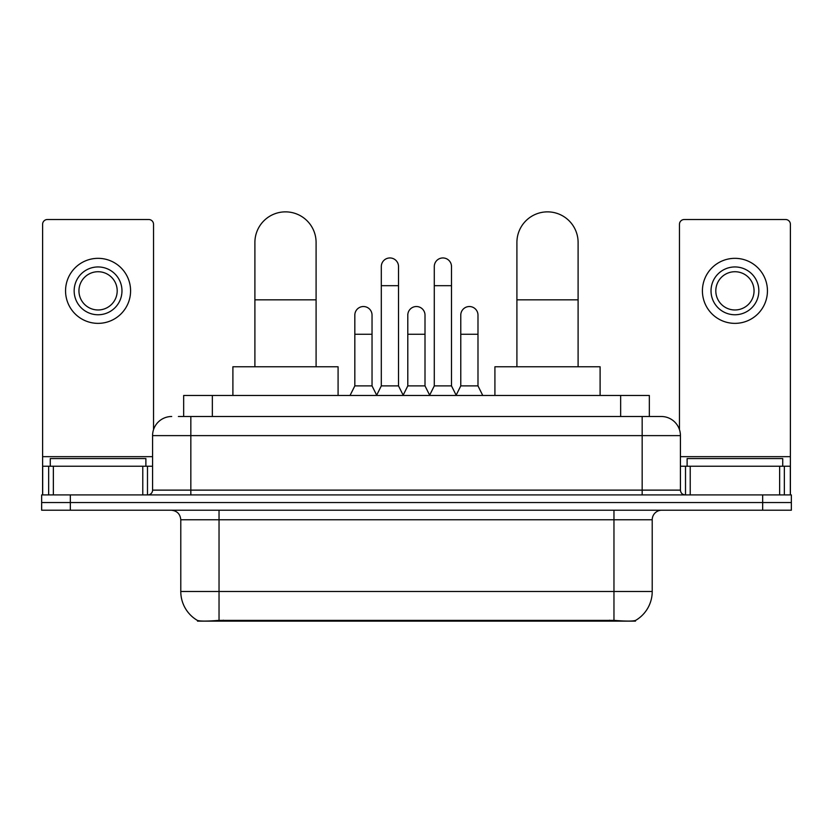 <?xml version="1.0" encoding="UTF-8"?>
<svg xmlns="http://www.w3.org/2000/svg" width="833" height="833" viewBox="0 0 833 833"><rect width="100%" height="100%" fill="white"/><g stroke="black" fill="none" stroke-linecap="round" stroke-linejoin="round"><path stroke-width="1.25" d="M183.666 416.5L183.666 395.467L649.334 395.467L649.334 416.5M635.485 620.46L635.485 621.137L197.515 621.137L197.515 620.46M180.782 591.492L219.037 591.492L219.037 519.771L180.782 519.771L180.782 591.492A33.466 33.466 0 0 0 197.327 620.366C199.805 621.324 207.042 621.324 219.037 620.366L613.963 620.366C625.947 621.324 633.184 621.324 635.673 620.366A33.466 33.466 0 0 0 652.218 591.492L652.218 519.771A9.559 9.559 0 0 1 661.777 510.212M70.336 494.917L791.35 494.917L791.35 502.559L41.65 502.559L41.65 510.212L70.336 510.212L70.336 502.559L41.65 502.559L41.65 494.917L70.336 494.917L70.336 502.559L791.35 502.559L791.35 510.212L70.336 510.212M178.835 416.5L654.603 416.5M178.397 416.5L190.83 416.5L190.83 435.628L152.574 435.628L152.574 490.127A4.779 4.779 0 0 1 147.795 494.917M171.702 416.5A19.128 19.128 0 0 0 152.574 435.628M661.298 416.5A19.128 19.128 0 0 1 680.426 435.628L642.17 435.628L642.17 416.5L661.006 416.5M680.426 435.628L680.426 490.127C680.707 493.032 682.3 494.625 685.205 494.917M791.35 494.917L791.35 502.559M145.879 466.23L145.879 458.577L50.261 458.577L50.261 466.23M142.776 494.917L142.776 466.23L53.364 466.23L53.364 494.917M153.532 429.651L153.532 224.296A4.779 4.779 0 0 0 148.753 219.516L47.387 219.516A4.779 4.779 0 0 0 42.608 224.296L42.608 466.23L53.364 466.23M142.776 466.23L152.574 466.23M42.608 494.917L42.608 466.23M98.065 266.945A23.907 23.907 0 0 0 74.158 290.852A23.907 23.907 0 0 0 98.065 314.759A23.907 23.907 0 0 0 121.972 290.852A23.907 23.907 0 0 0 98.065 266.945M98.065 271.725A19.128 19.128 0 0 0 78.948 290.852A19.128 19.128 0 0 0 98.065 309.97A19.128 19.128 0 0 0 117.193 290.852A19.128 19.128 0 0 0 98.065 271.725M98.065 323.36A32.508 32.508 0 0 0 130.583 290.852A32.508 32.508 0 0 0 98.065 258.334A32.508 32.508 0 0 0 65.557 290.852A32.508 32.508 0 0 0 98.065 323.36M782.739 466.23L782.739 458.577L687.121 458.577L687.121 466.23M254.898 366.77L254.898 242.465A30.602 30.602 0 0 1 285.49 211.863A30.602 30.602 0 0 1 316.092 242.465A30.602 30.602 0 0 0 285.49 211.863M316.092 366.77L316.092 242.465M338.083 395.467L338.083 366.77L232.896 366.77L232.896 395.467M516.908 366.77L516.908 242.465A30.602 30.602 0 0 1 547.51 211.863A30.602 30.602 0 0 1 578.102 242.465A30.602 30.602 0 0 0 547.51 211.863M578.102 366.77L578.102 242.465M600.104 395.467L600.104 366.77L494.917 366.77L494.917 395.467M376.526 395.467L381.306 385.898L398.518 385.898L403.307 395.467M398.518 385.898L398.518 266.56A8.611 8.611 0 0 0 389.917 257.949A8.611 8.611 0 0 1 390.458 257.97M381.306 385.898L381.306 285.688L398.518 285.688M381.306 285.688L381.306 266.56A8.611 8.611 0 0 1 389.917 257.949M429.505 395.467L434.285 385.898L451.496 385.898L456.276 395.467M451.496 385.898L451.496 266.56A8.611 8.611 0 0 0 442.896 257.949A8.611 8.611 0 0 1 443.437 257.97M434.285 385.898L434.285 285.688L451.496 285.688M434.285 285.688L434.285 266.56A8.611 8.611 0 0 1 442.896 257.949M350.037 395.467L354.827 385.898L372.039 385.898L376.672 395.175M372.039 385.898L372.039 315.134A8.611 8.611 0 0 0 363.969 306.544A8.611 8.611 0 0 1 372.039 315.134M354.827 385.898L354.827 334.262L372.039 334.262M354.827 334.262L354.827 315.134A8.611 8.611 0 0 1 363.969 306.544M403.162 395.175L407.795 385.898L425.007 385.898L429.651 395.175M425.007 385.898L425.007 315.134A8.611 8.611 0 0 0 416.948 306.544A8.611 8.611 0 0 1 425.007 315.134M407.795 385.898L407.795 334.262L425.007 334.262M407.795 334.262L407.795 315.134A8.611 8.611 0 0 1 416.948 306.544M456.14 395.175L460.774 385.898L477.986 385.898L482.765 395.467M477.986 385.898L477.986 315.134A8.611 8.611 0 0 0 469.916 306.544A8.611 8.611 0 0 1 477.986 315.134M460.774 385.898L460.774 334.262L477.986 334.262M460.774 334.262L460.774 315.134A8.611 8.611 0 0 1 469.916 306.544M779.636 494.917L779.636 466.23L690.224 466.23L690.224 494.917M790.392 494.917L790.392 466.23L790.392 494.917M779.636 466.23L790.392 466.23L790.392 224.296A4.779 4.779 0 0 0 785.613 219.516L684.247 219.516A4.779 4.779 0 0 0 679.468 224.296L679.468 429.651M680.426 466.23L690.224 466.23M734.935 266.945A23.907 23.907 0 0 0 711.028 290.852A23.907 23.907 0 0 0 734.935 314.759A23.907 23.907 0 0 0 758.842 290.852A23.907 23.907 0 0 0 734.935 266.945M734.935 271.725A19.128 19.128 0 0 0 715.807 290.852A19.128 19.128 0 0 0 734.935 309.97A19.128 19.128 0 0 0 754.052 290.852A19.128 19.128 0 0 0 734.935 271.725M734.935 323.36A32.508 32.508 0 0 0 767.443 290.852A32.508 32.508 0 0 0 734.935 258.334A32.508 32.508 0 0 0 702.417 290.852A32.508 32.508 0 0 0 734.935 323.36M609.662 621.137L609.662 620.2M223.338 621.137L223.338 620.2M212.353 416.5L212.353 395.467M620.647 416.5L620.647 395.467M613.963 510.212L613.963 519.771L219.037 519.771L219.037 510.212M652.218 519.771L613.963 519.771L613.963 591.492L652.218 591.492M613.963 620.366L613.963 591.492L219.037 591.492L219.037 620.366M762.664 510.212L762.664 494.917M190.83 494.917L190.83 490.127L680.426 490.127M152.574 490.127L190.83 490.127L190.83 435.628L642.17 435.628L642.17 494.917M152.574 456.661L42.608 456.661M147.483 466.23L147.483 494.917M42.681 466.23L42.681 494.917M48.658 494.917L48.658 466.23M254.898 299.838L316.092 299.838M516.908 299.838L578.102 299.838M790.392 456.661L680.426 456.661M790.319 494.917L790.319 466.23M784.342 466.23L784.342 494.917M685.517 494.917L685.517 466.23M180.782 519.771C180.22 513.971 177.033 510.775 171.223 510.212"/></g></svg>
